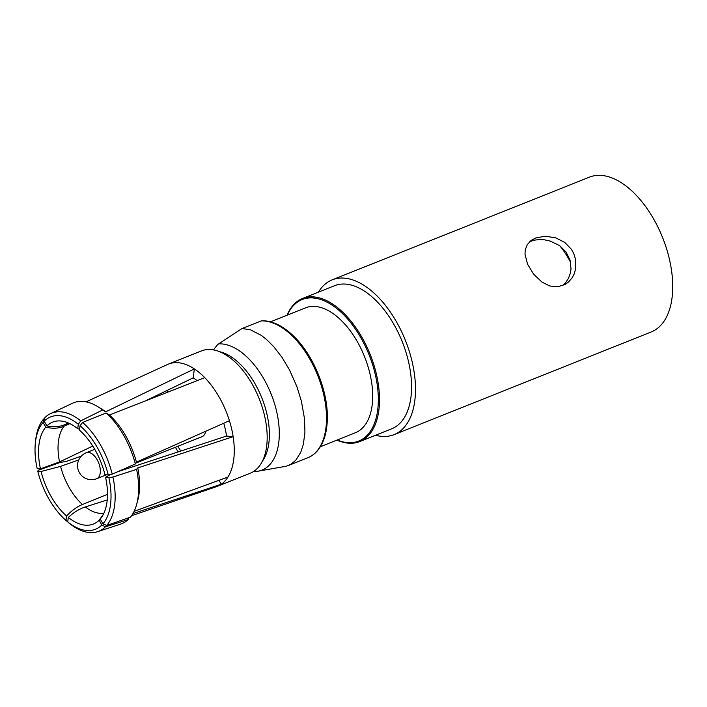 <?xml version="1.0" encoding="UTF-8"?>
<svg xmlns="http://www.w3.org/2000/svg" width="707" height="707" viewBox="0 0 707 707"><rect width="100%" height="100%" fill="white"/><g stroke="black" fill="none" stroke-linecap="round" stroke-linejoin="round"><path stroke-width="1.06" d="M318.442 292.124A83.346 45.522 68.2 0 1 322.631 286.521A83.346 45.522 68.2 0 1 332.228 279.831L589.435 177.139A83.346 45.522 68.2 0 1 636.574 195.6A83.346 45.522 68.2 0 1 660.842 325.264A83.346 45.522 68.2 0 1 651.244 331.954L394.046 434.646A83.346 45.522 68.2 0 1 375.576 435.238M332.228 279.831A83.346 45.522 68.2 0 1 414.77 376.822A83.346 45.522 68.2 0 1 403.635 427.965A83.346 45.522 68.2 0 1 394.046 434.646M535.544 238.038L545.159 236.218L555.711 237.817L564.796 242.474L571.309 249.191L573.616 253.212L575.684 259.743L575.701 268.695L574.057 274.228L572.034 277.939L568.428 282.084L565.149 284.435L557.699 286.821L549.746 285.973L542.048 282.155L533.599 274.148L527.572 264.25L525.001 254.237L525.23 249.995L527.219 244.675L531.143 240.46L535.544 238.038L530.48 240.981M359.66 441.592L391.705 428.796A77.045 42.075 -111.8 0 0 393.649 427.912A77.045 42.075 -111.8 0 0 400.577 422.618A77.045 42.075 -111.8 0 0 398.297 332.741A77.045 42.075 -111.8 0 0 334.561 285.69L302.525 298.478A77.045 42.075 68.2 0 1 361.772 337.027A77.045 42.075 68.2 0 1 368.533 435.406A77.045 42.075 68.2 0 1 359.66 441.592A77.045 42.075 68.2 0 1 336.947 440.099M287.086 315.207A77.045 42.075 68.2 0 1 293.652 304.664A77.045 42.075 68.2 0 1 302.525 298.478M287.316 315.11A76.206 41.616 68.2 0 1 293.405 305.636A76.206 41.616 68.2 0 1 360.791 337.646A76.206 41.616 68.2 0 1 367.472 434.955A76.206 41.616 68.2 0 1 337.186 440.001M270.489 321.835L305.504 307.845A67.245 36.72 68.2 0 1 357.221 341.49A67.245 36.72 68.2 0 1 363.115 427.346A67.245 36.72 68.2 0 1 355.374 432.746L320.359 446.727M193.011 377.962A50.064 27.334 68.2 0 1 194.151 378.484M205.631 431.305A14.007 7.653 68.2 0 1 203.819 435.459A14.007 7.653 68.2 0 1 202.211 436.581L135.859 463.076M180.877 451.039A50.064 27.334 68.2 0 1 177.837 446.311M166.94 392.438A50.064 27.334 68.2 0 1 167.586 390.202M562.604 285.655L565.653 282.65L568.49 278.293L570.337 273.3L571.026 268.969L570.072 260.123L566.077 252.01L559.511 245.559L550.117 241.016L544.478 239.823L538.849 239.593L533.511 240.274L529.446 241.9M559.794 245.753A61.571 33.627 68.2 0 1 567.756 257.224A61.571 33.627 68.2 0 1 570.611 262.368M533.511 240.274L530.179 241.237M213.426 349.885L217.676 344.539L242.086 328.499L261.546 320.819C266.371 320.563 271.532 321.703 277.038 324.23C282.853 326.934 288.606 331.132 294.315 336.806C313.731 355.718 328.101 391.28 327.332 418.562C327.182 426.913 325.909 434.178 323.506 440.355C319.847 449.307 314.597 455.114 307.757 457.791A72.848 39.778 68.2 0 0 320.041 381.753A72.848 39.778 68.2 0 0 261.051 320.925M218.578 343.894A67.165 36.676 68.2 0 1 274.422 403.326A67.165 36.676 68.2 0 1 257.922 471.224L286.344 466.213L290.727 464.375L295.809 460.195L300.714 452.418L303.356 444.323L304.929 432.339L304.514 418.783L301.447 401.373L296.913 386.658L289.508 369.929L282.031 357.397L273.671 346.598L266.601 339.554L261.183 335.312L250.499 329.833L242.086 328.499M86.06 401.841L167.586 364.459A65.839 35.951 68.2 0 1 168.487 364.07L201.398 350.928A65.839 35.951 68.2 0 1 211.216 349.585A65.839 35.951 68.2 0 1 262.191 407.108A65.839 35.951 68.2 0 1 250.225 473.213L217.314 486.354A65.839 35.951 68.2 0 1 216.395 486.699L131.537 515.739M168.487 364.07A65.839 35.951 68.2 0 1 178.305 362.726A65.839 35.951 68.2 0 1 194.345 368.904A65.839 35.951 68.2 0 1 204.765 377.653A65.839 35.951 68.2 0 1 229.422 420.709A65.839 35.951 68.2 0 1 233.151 436.661A65.839 35.951 68.2 0 1 227.981 477.022A65.839 35.951 68.2 0 1 221.282 484.224A65.839 35.951 68.2 0 1 217.314 486.354M197.129 380.64A54.678 29.862 68.2 0 0 193.197 377.865L194.345 368.904L105.661 411.81L102.621 410.016L80.731 420.851L78.309 424.262A60.484 33.035 -111.8 0 0 44.188 421.169L46.918 425.923C53.829 427.408 60.183 426.825 65.981 424.173L68.473 423.007M79.608 429.14L77.743 428.716L78.309 424.262M193.197 377.865L145.828 400.71M44.744 418.447L43.701 418.924L43.074 422.371A60.484 33.035 -111.8 0 0 35.35 443.059A60.484 33.035 -111.8 0 0 37.162 468.538L40.458 468.829L59.538 461.936L92.767 446.064M69.878 423.652L64.125 426.171C58.601 428.53 52.495 428.849 45.796 427.125L43.074 422.371M81.287 456.139L66.281 461.432L60.175 462.449L38.169 470.279L37.78 471.189A60.484 33.035 -111.8 0 0 65.99 520.44L66.555 515.986C71.601 510.631 76.886 506.804 82.427 504.515L107.499 494.326M78.769 459.939L60.572 466.355L41.077 471.489L37.78 471.189M65.99 520.44L67.792 521.96M41.077 471.489A54.881 29.977 -111.8 0 0 66.555 515.986M178.252 451.897A54.907 29.986 68.2 0 1 177.678 451.013A54.907 29.986 68.2 0 1 175.407 447.284M163.246 393.879A54.907 29.986 68.2 0 1 163.538 392.155M101.843 524.992L105.484 526.803A63.595 34.731 -111.8 0 1 97.69 531.664A63.595 34.731 -111.8 0 1 69.666 523.56L67.722 521.899A60.484 33.035 -111.8 0 0 101.843 524.992L99.121 520.237L103.249 514.484M107.234 499.946L85.317 506.937C79.361 508.881 73.687 512.381 68.296 517.444L67.722 521.899M132.898 513.618L221.282 484.224L219.037 480.3M227.981 477.022L134.109 511.338M108.878 477.623L112.908 477.039L136.601 469.36L137.785 467.901A60.899 33.256 -111.8 0 1 137.785 500.229L136.69 504.303A65.071 35.536 -111.8 0 1 130.477 517.144L106.695 525.495L102.957 523.79A60.484 33.035 -111.8 0 0 108.878 477.623L105.582 477.331L110.531 474.494M103.222 514.528L100.235 519.035L102.957 523.79M105.484 526.803L128.214 519.583L128.771 517.745M117.733 471.719L226.523 436.06L233.151 436.661L137.785 467.901M223.766 423.237A54.678 29.862 68.2 0 1 226.523 436.06M136.69 504.303A65.071 35.536 -111.8 0 0 136.601 469.36M106.695 525.495A63.595 34.731 -111.8 0 0 112.908 477.039M100.235 519.035A54.881 29.977 -111.8 0 0 103.629 513.777A54.881 29.977 -111.8 0 0 105.582 477.331M229.422 420.709L136.433 462.104L135.337 463.96L112.227 474.141L108.259 474.963A60.484 33.035 -111.8 0 0 80.05 425.72L79.476 430.174A54.881 29.977 -111.8 0 1 104.963 474.671L108.259 474.963M136.433 462.104A60.899 33.256 -111.8 0 0 109.444 414.991L204.765 377.653M80.05 425.72L82.622 422.45L106.147 412.985L109.444 414.991M112.227 474.141A63.595 34.731 -111.8 0 0 82.622 422.45M135.337 463.96A65.071 35.536 -111.8 0 0 106.147 412.985M68.296 517.444A54.881 29.977 -111.8 0 0 99.121 520.237M97.69 531.664L120.773 524.037A65.071 35.536 -111.8 0 0 128.214 519.583M44.188 421.169L44.912 417.616A63.595 34.731 -111.8 0 1 50.559 413.613L72.547 403.246A65.071 35.536 -111.8 0 1 97.672 406.596A65.071 35.536 -111.8 0 1 102.621 410.016M105.661 411.81A60.899 33.256 -111.8 0 0 101.278 408.787L97.672 406.596M80.731 420.851A63.595 34.731 -111.8 0 0 50.559 413.613M77.743 428.716A54.881 29.977 -111.8 0 0 67.183 422.486A54.881 29.977 -111.8 0 0 46.918 425.923M43.701 418.924A63.595 34.731 -111.8 0 0 35.597 440.647L35.35 443.059M45.796 427.125A54.881 29.977 -111.8 0 0 40.458 468.829M94.738 449.325L86.351 452.674A14.007 7.653 68.2 0 1 97.124 459.683A14.007 7.653 68.2 0 1 98.353 477.57A14.007 7.653 68.2 0 1 96.744 478.692L106.474 474.804M219.665 351.715A62.499 34.13 68.2 0 1 262.129 398.624A62.499 34.13 68.2 0 1 262.412 461.158M60.572 466.355A49.057 26.795 -111.8 0 0 71.478 491.321A49.057 26.795 -111.8 0 0 82.427 504.515M64.125 426.171A49.057 26.795 -111.8 0 0 59.538 461.936M67.801 422.724A49.057 26.795 -111.8 0 0 65.981 424.173M85.317 506.937A49.057 26.795 -111.8 0 0 103.911 513.185M86.351 452.674A14.007 14.007 0 0 0 79.387 472.647A14.007 14.007 0 0 0 96.744 478.692M288.288 465.559L307.757 457.791M253.265 471.684L257.922 471.224M103.187 514.563L103.629 513.777M67.183 422.486L66.502 422.247"/></g></svg>
